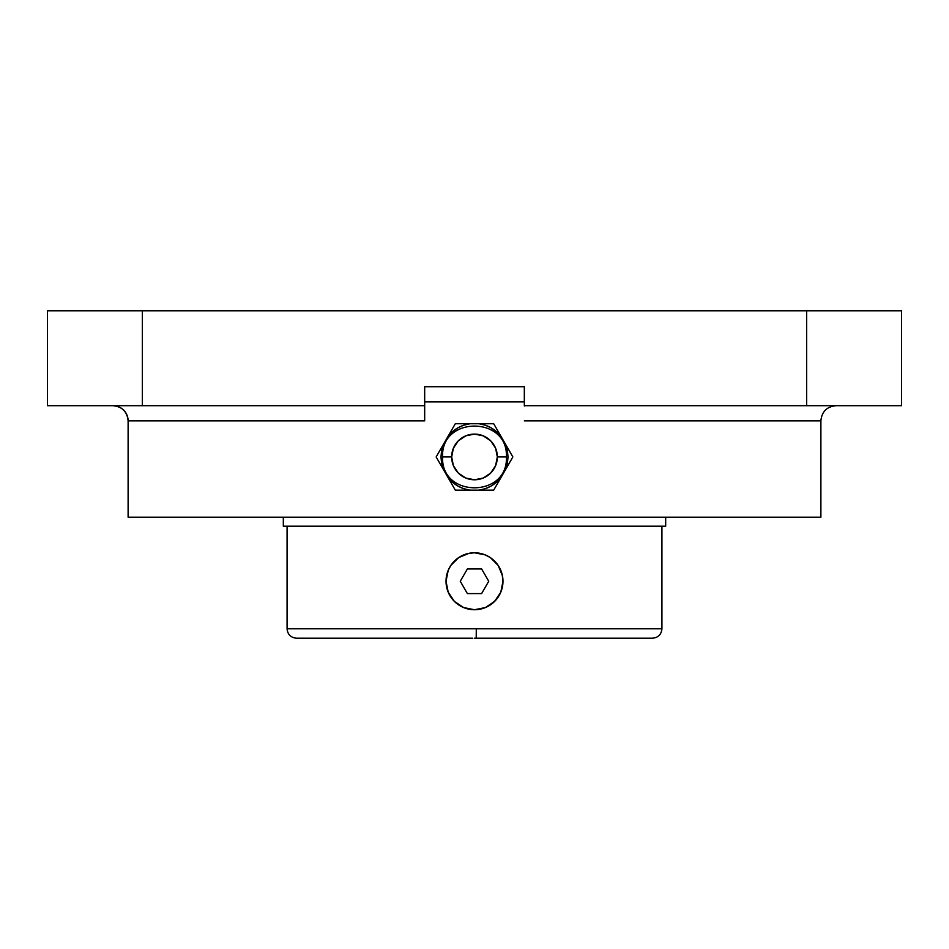 <?xml version="1.0" encoding="UTF-8"?>
<svg xmlns="http://www.w3.org/2000/svg" width="949" height="949" viewBox="0 0 949 949"><rect width="100%" height="100%" fill="white"/><g stroke="black" fill="none" stroke-linecap="round" stroke-linejoin="round"><path stroke-width="1.42" d="M652.509 638.202L476.208 638.202L476.291 628.784L661.928 628.784L661.928 526.197L661.928 628.784C661.358 634.501 658.226 637.633 652.509 638.202M128.115 420.882L128.115 420.882A15.184 15.184 90 0 0 112.931 405.697A15.184 15.184 -90 0 1 128.115 420.882L128.115 517.205L820.885 517.205L820.885 420.882L524.322 420.882L820.885 420.882L820.885 517.205L128.115 517.205L128.115 420.882L424.678 420.882L128.115 420.882C127.213 411.664 122.148 406.599 112.931 405.697M524.322 387.014L524.322 405.982M505.532 469.625L508.023 456.943L507.395 450.478L505.532 444.262L512.851 456.943L501.048 477.394L512.851 456.943L505.532 469.625L507.395 463.409L508.023 456.943L505.532 444.262L501.001 436.41L496.541 431.688L491.262 427.916L485.354 425.223L479.031 423.728L493.682 423.728L501.001 436.41C495.331 429.328 488.011 425.093 479.031 423.728L469.969 423.728L463.646 425.223L457.738 427.916L452.459 431.688L447.999 436.41L455.318 423.728L469.969 423.728C460.989 425.093 453.669 429.328 447.999 436.41L443.468 444.262L441.605 450.478L440.977 456.943L443.468 469.625L447.999 477.477C453.669 484.559 460.989 488.794 469.969 490.159L479.031 490.159C488.011 488.794 495.331 484.559 501.001 477.477L512.851 456.943L493.682 423.728L455.318 423.728L443.468 444.262L440.977 456.943L441.605 463.409L443.468 469.625L436.149 456.943L447.952 436.493L436.149 456.943L443.468 444.262L436.149 456.943L447.999 477.477L452.459 482.199L457.738 485.971L463.646 488.664L469.969 490.159L455.318 490.159L447.999 477.477L455.318 490.159L479.031 490.159L485.354 488.664L491.262 485.971L496.541 482.199L501.001 477.477L493.682 490.159L479.031 490.159L493.682 490.159L505.532 469.625M497.335 456.943A22.835 22.835 0 0 1 474.5 479.779A22.835 22.835 0 0 1 451.665 456.943L442.614 456.943L451.665 456.943A22.835 22.835 0 0 1 474.5 434.108A22.835 22.835 0 0 1 497.335 456.943A22.835 22.835 0 0 0 474.5 434.108A22.835 22.835 0 0 0 451.665 456.943L453.397 448.201L458.355 440.799L465.757 435.84L474.5 434.108L483.243 435.84L490.645 440.799L495.603 448.201L497.335 456.943L495.603 465.686L490.645 473.088L483.243 478.047L474.5 479.779L465.757 478.047L458.355 473.088L453.397 465.686L451.665 456.943A22.835 22.835 0 0 0 474.5 479.779A22.835 22.835 0 0 0 497.335 456.943A22.835 22.835 0 0 1 474.5 479.779A22.835 22.835 0 0 1 451.665 456.943A22.835 22.835 0 0 1 474.5 434.108A22.835 22.835 0 0 1 497.335 456.943L506.386 456.943L497.335 456.943M448.177 570.408L450.811 565.462L458.687 557.585L468.948 553.338L474.5 552.793A28.47 28.47 0 0 1 502.97 581.263L500.799 592.152A28.47 28.47 0 0 1 497.276 598.345A28.47 28.47 0 0 0 500.787 592.188L494.631 601.393L485.39 607.562L474.5 609.732L463.61 607.562L454.369 601.393L448.201 592.152L446.03 581.239L448.201 570.373L447.003 573.896M485.402 554.963L490.313 557.585L498.166 565.426L502.424 575.711L502.97 581.286A28.47 28.47 0 0 0 474.5 552.793L485.295 554.916M446.16 578.487A28.47 28.47 0 0 1 451.724 564.181A28.47 28.47 0 0 0 446.16 578.487M452.78 562.852A28.47 28.47 0 0 1 456.089 559.542A28.47 28.47 0 0 0 452.78 562.852M474.5 552.793A28.47 28.47 0 0 0 457.418 558.486A28.47 28.47 0 0 1 474.5 552.793A28.47 28.47 0 0 0 446.03 581.263A28.47 28.47 0 0 0 474.5 609.732A28.47 28.47 0 0 0 502.97 581.263A28.47 28.47 0 0 0 474.5 552.793L475.105 552.804M501.072 591.476L500.799 592.152A28.47 28.47 0 0 0 502.84 584.038A28.47 28.47 0 0 1 500.799 592.164L501.997 588.629M496.22 599.673A28.47 28.47 0 0 1 492.911 602.983A28.47 28.47 0 0 0 496.22 599.673M446.588 586.85L446.03 581.263A28.47 28.47 0 0 0 491.582 604.038A28.47 28.47 0 0 1 446.03 581.263L446.03 581.203M651.738 638.202L474.5 638.202L476.208 638.202L476.291 628.784L287.072 628.784L287.072 526.197L287.072 628.784L661.928 628.784M496.505 599.329L490.313 604.94M500.028 593.872L498.889 595.948M502.709 585.07L502.424 586.826M502.175 574.572L502.97 581.263M498.83 566.47L500.811 570.385M495.912 562.496L498.166 565.438M492.828 559.471L494.643 561.144M477.217 552.923L478.676 553.101M452.495 563.196L454.274 561.227M448.972 568.653L450.134 566.541M446.291 577.455L446.588 575.675M450.17 596.055L448.177 592.117M453.088 600.029L450.811 597.051M456.172 603.054L454.369 601.405M460.965 606.316L458.711 604.952M471.783 609.602L470.384 609.436M283.324 517.205L283.324 526.197L665.676 526.197L665.676 517.205L665.676 526.197L283.324 526.197L283.324 517.205M524.322 386.718L424.678 386.718L524.322 386.718L524.322 405.697L901.55 405.697L901.55 310.798L142.35 310.798L142.35 405.697L47.45 405.697L47.45 310.798L47.45 405.697L424.678 405.697L424.678 420.882L424.678 387.868M524.322 401.901L424.678 401.901L524.322 401.901L524.322 387.868M447.952 477.394L436.149 456.943L447.952 477.394M501.048 436.493L512.851 456.943L501.048 436.493M424.678 389.742L424.678 401.901M424.678 386.718L424.678 405.697L142.35 405.697L142.35 310.798L901.55 310.798L901.55 405.697L806.65 405.697L806.65 310.798L806.65 405.697L524.322 405.697M142.35 310.798L47.45 310.798L142.35 310.798M454.346 561.156L458.699 557.585M287.072 628.784C287.642 634.501 290.774 637.633 296.491 638.202L472.792 638.202M449.079 594.086L448.675 593.244M461.178 606.423L458.687 604.94M474.524 609.732L473.895 609.721M499.921 568.439L500.325 569.281M447.928 571.049L448.201 570.373M467.382 593.588L481.618 593.588L488.735 581.263L481.618 568.937L467.382 568.937L460.265 581.263L467.382 593.588M820.885 420.882C821.787 411.664 826.852 406.599 836.069 405.697M442.614 456.943C440.609 415.816 508.391 415.816 506.386 456.943C508.391 498.071 440.609 498.071 442.614 456.943"/></g></svg>
